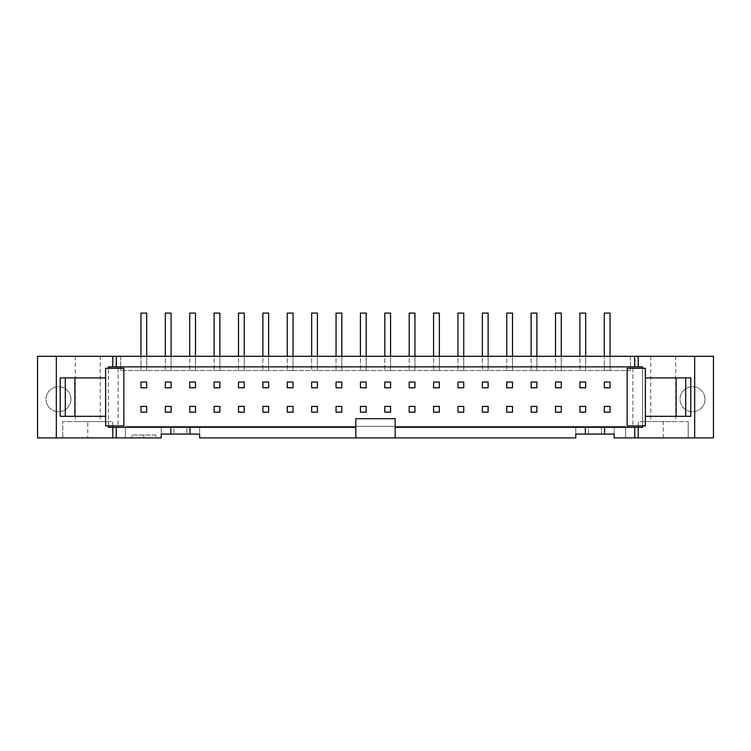 <?xml version="1.0" encoding="UTF-8"?>
<svg xmlns="http://www.w3.org/2000/svg" width="751" height="751" viewBox="0 0 751 751"><rect width="100%" height="100%" fill="white"/><g stroke="black" fill="none" stroke-linecap="round" stroke-linejoin="round"><path stroke-width="0.56" stroke-dasharray="3.75 2.82" d="M579.903 356.303L579.903 313.092L585.667 313.092L579.903 313.092L585.667 313.092L585.667 370.506L579.903 370.506L585.667 370.506L585.667 356.303M585.667 412.177L585.667 406.413L579.903 406.413L579.903 412.177L585.667 412.177M585.667 313.092L585.667 370.506L579.903 370.506L585.667 370.506L585.667 313.092M579.903 313.092L579.903 370.506L579.903 313.092M579.903 387.788L585.667 387.788L585.667 382.024L579.903 382.024L579.903 387.788M555.515 356.303L555.515 313.092L561.279 313.092L555.515 313.092L561.279 313.092L561.279 370.506L555.515 370.506L561.279 370.506L561.279 356.303M561.279 412.177L561.279 406.413L555.515 406.413L555.515 412.177L561.279 412.177M561.279 313.092L561.279 370.506L555.515 370.506L561.279 370.506L561.279 313.092M555.515 313.092L555.515 370.506L555.515 313.092M555.515 387.788L561.279 387.788L561.279 382.024L555.515 382.024L555.515 387.788M531.126 356.303L531.126 313.092L536.89 313.092L531.126 313.092L536.89 313.092L536.89 370.506L531.126 370.506L536.89 370.506L536.89 356.303M536.89 412.177L536.89 406.413L531.126 406.413L531.126 412.177L536.89 412.177M536.89 313.092L536.89 370.506L531.126 370.506L536.89 370.506L536.89 313.092M531.126 313.092L531.126 370.506L531.126 313.092M531.126 387.788L536.89 387.788L536.89 382.024L531.126 382.024L531.126 387.788M506.747 356.303L506.747 313.092L512.501 313.092L506.747 313.092L512.501 313.092L512.501 370.506L506.747 370.506L512.501 370.506L512.501 356.303M512.501 412.177L512.501 406.413L506.747 406.413L506.747 412.177L512.501 412.177M512.501 313.092L512.501 370.506L506.747 370.506L512.501 370.506L512.501 313.092M506.747 313.092L506.747 370.506L506.747 313.092M506.747 387.788L512.501 387.788L512.501 382.024L506.747 382.024L506.747 387.788M482.358 356.303L482.358 313.092L488.122 313.092L482.358 313.092L488.122 313.092L488.122 370.506L482.358 370.506L488.122 370.506L488.122 356.303M488.122 412.177L488.122 406.413L482.358 406.413L482.358 412.177L488.122 412.177M488.122 313.092L488.122 370.506L482.358 370.506L488.122 370.506L488.122 313.092M482.358 313.092L482.358 370.506L482.358 313.092M482.358 387.788L488.122 387.788L488.122 382.024L482.358 382.024L482.358 387.788M457.969 356.303L457.969 313.092L463.733 313.092L457.969 313.092L463.733 313.092L463.733 370.506L457.969 370.506L463.733 370.506L463.733 356.303M463.733 412.177L463.733 406.413L457.969 406.413L457.969 412.177L463.733 412.177M463.733 313.092L463.733 370.506L457.969 370.506L463.733 370.506L463.733 313.092M457.969 313.092L457.969 370.506L457.969 313.092M457.969 387.788L463.733 387.788L463.733 382.024L457.969 382.024L457.969 387.788M433.58 356.303L433.58 313.092L439.344 313.092L433.58 313.092L439.344 313.092L439.344 370.506L433.58 370.506L439.344 370.506L439.344 356.303M439.344 412.177L439.344 406.413L433.58 406.413L433.58 412.177L439.344 412.177M439.344 313.092L439.344 370.506L433.58 370.506L439.344 370.506L439.344 313.092M433.58 313.092L433.58 370.506L433.58 313.092M433.58 387.788L439.344 387.788L439.344 382.024L433.58 382.024L433.58 387.788M409.201 356.303L409.201 313.092L414.956 313.092L409.201 313.092L414.956 313.092L414.956 370.506L409.201 370.506L414.956 370.506L414.956 356.303M414.956 412.177L414.956 406.413L409.201 406.413L409.201 412.177L414.956 412.177M414.956 313.092L414.956 370.506L409.201 370.506L414.956 370.506L414.956 313.092M409.201 313.092L409.201 370.506L409.201 313.092M409.201 387.788L414.956 387.788L414.956 382.024L409.201 382.024L409.201 387.788M384.812 356.303L384.812 313.092L390.576 313.092L384.812 313.092L390.576 313.092L390.576 370.506L384.812 370.506L390.576 370.506L390.576 356.303M390.576 412.177L390.576 406.413L384.812 406.413L384.812 412.177L390.576 412.177M390.576 313.092L390.576 370.506L384.812 370.506L390.576 370.506L390.576 313.092M384.812 313.092L384.812 370.506L384.812 313.092M384.812 387.788L390.576 387.788L390.576 382.024L384.812 382.024L384.812 387.788M360.424 356.303L360.424 313.092L366.188 313.092L360.424 313.092L366.188 313.092L366.188 370.506L360.424 370.506L366.188 370.506L366.188 356.303M366.188 412.177L366.188 406.413L360.424 406.413L360.424 412.177L366.188 412.177M366.188 313.092L366.188 370.506L360.424 370.506L366.188 370.506L366.188 313.092M360.424 313.092L360.424 370.506L360.424 313.092M360.424 387.788L366.188 387.788L366.188 382.024L360.424 382.024L360.424 387.788M336.044 356.303L336.044 313.092L341.799 313.092L336.044 313.092L341.799 313.092L341.799 370.506L336.044 370.506L341.799 370.506L341.799 356.303M341.799 412.177L341.799 406.413L336.044 406.413L336.044 412.177L341.799 412.177M341.799 313.092L341.799 370.506L336.044 370.506L341.799 370.506L341.799 313.092M336.044 313.092L336.044 370.506L336.044 313.092M336.044 387.788L341.799 387.788L341.799 382.024L336.044 382.024L336.044 387.788M311.656 356.303L311.656 313.092L317.41 313.092L311.656 313.092L317.41 313.092L317.41 370.506L311.656 370.506L317.41 370.506L317.41 356.303M317.41 412.177L317.41 406.413L311.656 406.413L311.656 412.177L317.41 412.177M317.41 313.092L317.41 370.506L311.656 370.506L317.41 370.506L317.41 313.092M311.656 313.092L311.656 370.506L311.656 313.092M311.656 387.788L317.41 387.788L317.41 382.024L311.656 382.024L311.656 387.788M287.267 356.303L287.267 313.092L293.031 313.092L287.267 313.092L293.031 313.092L293.031 370.506L287.267 370.506L293.031 370.506L293.031 356.303M293.031 412.177L293.031 406.413L287.267 406.413L287.267 412.177L293.031 412.177M293.031 313.092L293.031 370.506L287.267 370.506L293.031 370.506L293.031 313.092M287.267 313.092L287.267 370.506L287.267 313.092M287.267 387.788L293.031 387.788L293.031 382.024L287.267 382.024L287.267 387.788M262.878 356.303L262.878 313.092L268.642 313.092L262.878 313.092L268.642 313.092L268.642 370.506L262.878 370.506L268.642 370.506L268.642 356.303M268.642 412.177L268.642 406.413L262.878 406.413L262.878 412.177L268.642 412.177M268.642 313.092L268.642 370.506L262.878 370.506L268.642 370.506L268.642 313.092M262.878 313.092L262.878 370.506L262.878 313.092M262.878 387.788L268.642 387.788L268.642 382.024L262.878 382.024L262.878 387.788M238.499 356.303L238.499 313.092L244.253 313.092L238.499 313.092L244.253 313.092L244.253 370.506L238.499 370.506L244.253 370.506L244.253 356.303M244.253 412.177L244.253 406.413L238.499 406.413L238.499 412.177L244.253 412.177M244.253 313.092L244.253 370.506L238.499 370.506L244.253 370.506L244.253 313.092M238.499 313.092L238.499 370.506L238.499 313.092M238.499 387.788L244.253 387.788L244.253 382.024L238.499 382.024L238.499 387.788M214.11 356.303L214.11 313.092L219.874 313.092L214.11 313.092L219.874 313.092L219.874 370.506L214.11 370.506L219.874 370.506L219.874 356.303M219.874 412.177L219.874 406.413L214.11 406.413L214.11 412.177L219.874 412.177M219.874 313.092L219.874 370.506L214.11 370.506L219.874 370.506L219.874 313.092M214.11 313.092L214.11 370.506L214.11 313.092M214.11 387.788L219.874 387.788L219.874 382.024L214.11 382.024L214.11 387.788M189.721 356.303L189.721 313.092L195.485 313.092L189.721 313.092L195.485 313.092L195.485 370.506L189.721 370.506L195.485 370.506L195.485 356.303M195.485 412.177L195.485 406.413L189.721 406.413L189.721 412.177L195.485 412.177M195.485 313.092L195.485 370.506L189.721 370.506L195.485 370.506L195.485 313.092M189.721 313.092L189.721 370.506L189.721 313.092M189.721 387.788L195.485 387.788L195.485 382.024L189.721 382.024L189.721 387.788M165.333 356.303L165.333 313.092L171.097 313.092L165.333 313.092L171.097 313.092L171.097 370.506L165.333 370.506L171.097 370.506L171.097 356.303M171.097 412.177L171.097 406.413L165.333 406.413L165.333 412.177L171.097 412.177M171.097 313.092L171.097 370.506L165.333 370.506L171.097 370.506L171.097 313.092M165.333 313.092L165.333 370.506L165.333 313.092M165.333 387.788L171.097 387.788L171.097 382.024L165.333 382.024L165.333 387.788M604.292 382.024L604.292 387.788L610.047 387.788L610.047 382.024L604.292 382.024M604.292 412.177L610.047 412.177L610.047 406.413L604.292 406.413L604.292 412.177M140.953 387.788L146.708 387.788L146.708 382.024L140.953 382.024L140.953 387.788M140.953 412.177L146.708 412.177L146.708 406.413L140.953 406.413L140.953 412.177M395.186 427.347L588.493 427.347L588.493 434.069L601.457 434.069L601.457 427.347L601.457 434.069L614.177 434.069L614.177 427.347L614.177 437.908L625.602 437.908L625.602 426.38L125.398 426.38L125.398 437.908L112.725 437.908L112.725 421.583L62.802 421.583L62.802 437.908L62.802 421.583L112.725 421.583L112.725 437.908L87.764 437.908L87.764 421.583M601.457 427.347L575.773 427.347L575.773 434.069L588.493 434.069L588.493 427.347L642.546 427.347L642.546 366.863L108.454 366.863L108.454 427.347L173.932 427.347L173.932 434.069L173.932 427.347L199.616 427.347L199.616 437.908L575.773 437.908L575.773 427.347L601.457 427.347M143.835 435.026L143.835 437.908L131.829 437.908L131.829 435.026L155.832 435.026L155.832 437.908L143.835 437.908M155.832 435.026L131.829 435.026M131.829 437.908L155.832 437.908M65.299 377.903L65.299 416.307M60.221 377.903L105.619 377.903L105.619 368.3L123.859 368.3L123.859 425.901L105.619 425.901L105.619 416.307L60.221 416.307M118.104 368.3L118.104 425.901L118.104 368.3M105.619 377.903L105.619 416.307L105.619 377.903M690.779 377.903L645.381 377.903L645.381 368.3L627.141 368.3L627.141 425.901L645.381 425.901L645.381 377.903L645.381 416.307L690.779 416.307M632.896 368.3L632.896 425.901L632.896 368.3M685.701 377.903L685.701 416.307M642.546 368.3L642.546 425.901M140.953 356.303L140.953 313.092L146.708 313.092L146.708 370.506L140.953 370.506L146.708 370.506L146.708 313.092L140.953 313.092L140.953 370.506L146.708 370.506L140.953 370.506L140.953 313.092L146.708 313.092L146.708 356.303M604.292 356.303L604.292 313.092L610.047 313.092L610.047 370.506L604.292 370.506L610.047 370.506L610.047 313.092L604.292 313.092L604.292 370.506L610.047 370.506L604.292 370.506L604.292 313.092L610.047 313.092L610.047 356.303M705.001 399.213A12.485 12.485 0 0 1 686.283 410.027A12.485 12.485 0 0 1 686.283 388.408A12.485 12.485 0 0 1 705.001 399.213A12.485 12.485 0 0 0 686.283 388.408A12.485 12.485 0 0 0 686.283 410.027A12.485 12.485 0 0 0 705.001 399.213M70.96 399.213A12.485 12.485 0 0 1 52.241 410.027A12.485 12.485 0 0 1 52.241 388.408A12.485 12.485 0 0 1 70.96 399.213A12.485 12.485 0 0 0 52.241 388.408A12.485 12.485 0 0 0 52.241 410.027A12.485 12.485 0 0 0 70.96 399.213M355.814 427.347L186.896 427.347L186.896 434.069L186.896 427.347L161.212 427.347L161.212 437.908L125.398 437.908L125.398 426.38L625.602 426.38L625.602 437.908L638.275 437.908L638.275 421.583L688.198 421.583L638.275 421.583L638.275 437.908L713.45 437.908L713.45 356.303L630.399 356.303L630.399 370.506L120.601 370.506L630.399 370.506L630.399 356.303L120.601 356.303L120.601 370.506L120.601 356.303L37.55 356.303L37.55 437.908L87.764 437.908M100.24 421.583L75.278 421.583L100.24 421.583L100.24 356.303L75.278 356.303L100.24 356.303M675.722 421.583L650.76 421.583L675.722 421.583L675.722 356.303L650.76 356.303L675.722 356.303M663.236 437.908L663.236 421.583M688.198 437.908L688.198 421.583L688.198 437.908M108.454 425.901L108.454 368.3M161.212 427.347L199.616 427.347L199.616 434.069L161.212 434.069L161.212 427.347M395.186 437.908L395.186 418.701L355.814 418.701L355.814 437.908M190.012 427.347L190.012 434.069M170.806 434.069L170.806 427.347M604.574 427.347L604.574 434.069M585.376 434.069L585.376 427.347M75.278 356.303L75.278 421.583M650.76 356.303L650.76 421.583"/><path stroke-width="1.13" d="M585.667 356.303L585.667 313.092L579.903 313.092L579.903 356.303M585.667 406.413L585.667 412.177L579.903 412.177L579.903 406.413L585.667 406.413M585.667 387.788L579.903 387.788L579.903 382.024L585.667 382.024L585.667 387.788M561.279 356.303L561.279 313.092L555.515 313.092L555.515 356.303M561.279 406.413L561.279 412.177L555.515 412.177L555.515 406.413L561.279 406.413M561.279 387.788L555.515 387.788L555.515 382.024L561.279 382.024L561.279 387.788M536.89 356.303L536.89 313.092L531.126 313.092L531.126 356.303M536.89 406.413L536.89 412.177L531.126 412.177L531.126 406.413L536.89 406.413M536.89 387.788L531.126 387.788L531.126 382.024L536.89 382.024L536.89 387.788M512.501 356.303L512.501 313.092L506.747 313.092L506.747 356.303M512.501 406.413L512.501 412.177L506.747 412.177L506.747 406.413L512.501 406.413M512.501 387.788L506.747 387.788L506.747 382.024L512.501 382.024L512.501 387.788M488.122 356.303L488.122 313.092L482.358 313.092L482.358 356.303M488.122 406.413L488.122 412.177L482.358 412.177L482.358 406.413L488.122 406.413M488.122 387.788L482.358 387.788L482.358 382.024L488.122 382.024L488.122 387.788M463.733 356.303L463.733 313.092L457.969 313.092L457.969 356.303M463.733 406.413L463.733 412.177L457.969 412.177L457.969 406.413L463.733 406.413M463.733 387.788L457.969 387.788L457.969 382.024L463.733 382.024L463.733 387.788M439.344 356.303L439.344 313.092L433.58 313.092L433.58 356.303M439.344 406.413L439.344 412.177L433.58 412.177L433.58 406.413L439.344 406.413M439.344 387.788L433.58 387.788L433.58 382.024L439.344 382.024L439.344 387.788M414.956 356.303L414.956 313.092L409.201 313.092L409.201 356.303M414.956 406.413L414.956 412.177L409.201 412.177L409.201 406.413L414.956 406.413M414.956 387.788L409.201 387.788L409.201 382.024L414.956 382.024L414.956 387.788M390.576 356.303L390.576 313.092L384.812 313.092L384.812 356.303M390.576 406.413L390.576 412.177L384.812 412.177L384.812 406.413L390.576 406.413M390.576 387.788L384.812 387.788L384.812 382.024L390.576 382.024L390.576 387.788M366.188 356.303L366.188 313.092L360.424 313.092L360.424 356.303M366.188 406.413L366.188 412.177L360.424 412.177L360.424 406.413L366.188 406.413M366.188 387.788L360.424 387.788L360.424 382.024L366.188 382.024L366.188 387.788M341.799 356.303L341.799 313.092L336.044 313.092L336.044 356.303M341.799 406.413L341.799 412.177L336.044 412.177L336.044 406.413L341.799 406.413M341.799 387.788L336.044 387.788L336.044 382.024L341.799 382.024L341.799 387.788M317.41 356.303L317.41 313.092L311.656 313.092L311.656 356.303M317.41 406.413L317.41 412.177L311.656 412.177L311.656 406.413L317.41 406.413M317.41 387.788L311.656 387.788L311.656 382.024L317.41 382.024L317.41 387.788M293.031 356.303L293.031 313.092L287.267 313.092L287.267 356.303M293.031 406.413L293.031 412.177L287.267 412.177L287.267 406.413L293.031 406.413M293.031 387.788L287.267 387.788L287.267 382.024L293.031 382.024L293.031 387.788M268.642 356.303L268.642 313.092L262.878 313.092L262.878 356.303M268.642 406.413L268.642 412.177L262.878 412.177L262.878 406.413L268.642 406.413M268.642 387.788L262.878 387.788L262.878 382.024L268.642 382.024L268.642 387.788M244.253 356.303L244.253 313.092L238.499 313.092L238.499 356.303M244.253 406.413L244.253 412.177L238.499 412.177L238.499 406.413L244.253 406.413M244.253 387.788L238.499 387.788L238.499 382.024L244.253 382.024L244.253 387.788M219.874 356.303L219.874 313.092L214.11 313.092L214.11 356.303M219.874 406.413L219.874 412.177L214.11 412.177L214.11 406.413L219.874 406.413M219.874 387.788L214.11 387.788L214.11 382.024L219.874 382.024L219.874 387.788M195.485 356.303L195.485 313.092L189.721 313.092L189.721 356.303M195.485 406.413L195.485 412.177L189.721 412.177L189.721 406.413L195.485 406.413M195.485 387.788L189.721 387.788L189.721 382.024L195.485 382.024L195.485 387.788M171.097 356.303L171.097 313.092L165.333 313.092L165.333 356.303M171.097 406.413L171.097 412.177L165.333 412.177L165.333 406.413L171.097 406.413M171.097 387.788L165.333 387.788L165.333 382.024L171.097 382.024L171.097 387.788M604.292 387.788L604.292 382.024L610.047 382.024L610.047 387.788L604.292 387.788M610.047 412.177L604.292 412.177L604.292 406.413L610.047 406.413L610.047 412.177M146.708 387.788L140.953 387.788L140.953 382.024L146.708 382.024L146.708 387.788M146.708 412.177L140.953 412.177L140.953 406.413L146.708 406.413L146.708 412.177M65.299 377.903L60.221 377.903L60.221 416.307L105.619 416.307L105.619 425.901L123.859 425.901L123.859 368.3L105.619 368.3L105.619 377.903L65.299 377.903L65.299 416.307M74.893 377.903L74.893 416.307M105.619 377.903L105.619 416.307M627.141 368.3L645.381 368.3L645.381 425.901L627.141 425.901L627.141 368.3M645.381 377.903L676.107 377.903L676.107 416.307L645.381 416.307M676.107 377.903L685.701 377.903L685.701 416.307L676.107 416.307M685.701 377.903L690.779 377.903L690.779 416.307L685.701 416.307M694.675 356.303L694.675 437.908L713.45 437.908L713.45 356.303L634.726 356.303L634.726 366.863L642.546 366.863L642.546 368.3M642.546 425.901L642.546 427.347L634.726 427.347L634.726 437.908L638.219 437.908L638.219 427.347M146.708 356.303L146.708 313.092L140.953 313.092L140.953 356.303M610.047 356.303L610.047 313.092L604.292 313.092L604.292 356.303M634.726 356.303L37.55 356.303L37.55 437.908L161.212 437.908L161.212 434.069L199.616 434.069L199.616 437.908L355.814 437.908L355.814 427.347L190.012 427.347L190.012 434.069M56.325 356.303L56.325 437.908M638.219 437.908L694.675 437.908M638.219 366.863L638.219 356.303M116.274 356.303L116.274 366.863L634.726 366.863M112.781 356.303L112.781 366.863L116.274 366.863M108.454 368.3L108.454 366.863L112.781 366.863M190.012 427.347L108.454 427.347L108.454 425.901M112.781 427.347L112.781 437.908M116.274 427.347L116.274 437.908M634.726 427.347L395.186 427.347L395.186 437.908L355.814 437.908M395.186 437.908L575.773 437.908L575.773 434.069L614.177 434.069L614.177 437.908L634.726 437.908M170.806 434.069L170.806 427.347M604.574 427.347L604.574 434.069M585.376 434.069L585.376 427.347M395.186 427.347L395.186 418.701L355.814 418.701L355.814 427.347"/></g></svg>
